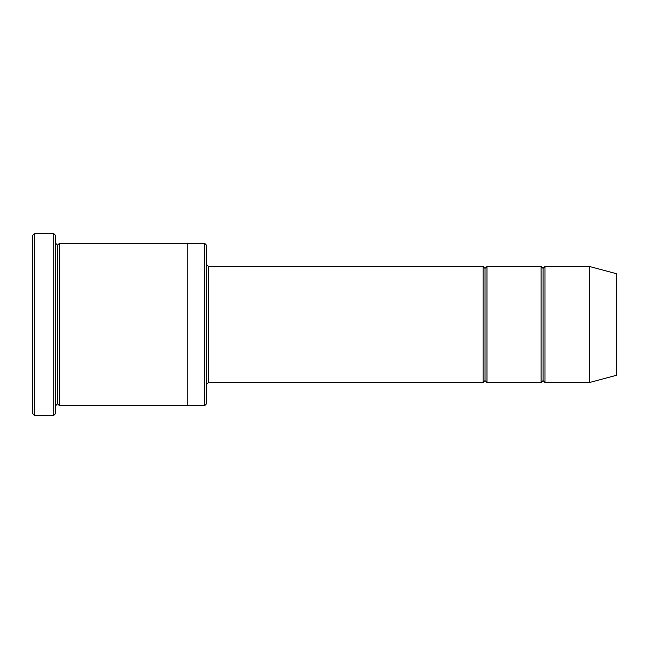 <?xml version="1.0" encoding="UTF-8"?>
<svg xmlns="http://www.w3.org/2000/svg" width="649" height="649" viewBox="0 0 649 649"><rect width="100%" height="100%" fill="white"/><g stroke="black" fill="none" stroke-linecap="round" stroke-linejoin="round"><path stroke-width="0.97" d="M208.451 382.521L206.52 384.459L208.451 382.521L483.099 382.521L485.03 380.59L485.03 268.41L483.099 266.479L483.099 382.521L483.099 266.479L485.03 268.41L486.961 266.479L486.961 382.521L485.03 380.59L483.099 382.521L208.451 382.521L208.451 266.479L208.451 382.521M206.52 264.541L208.451 266.479L483.099 266.479L208.451 266.479L206.52 264.541M32.45 235.53L32.45 413.47L34.381 415.401L34.381 233.599L32.45 235.53L34.381 233.599L34.381 415.401L53.729 415.401L55.66 413.47L55.66 235.53L53.729 233.599L53.729 415.401L53.729 233.599L34.381 233.599L53.729 233.599L55.66 235.53L55.66 413.47L53.729 415.401L34.381 415.401L32.45 413.47L32.45 235.53M206.52 403.8L206.52 245.2L204.589 243.27L204.589 405.73L206.52 403.8L204.589 405.73L204.589 243.27L59.53 243.27L59.53 405.73L57.591 403.8L57.591 245.2L55.66 243.27L57.591 245.2L59.53 243.27L187.18 243.27L187.18 405.73L204.589 405.73L187.18 405.73L187.18 243.27L204.589 243.27L206.52 245.2L206.52 403.8M589.47 382.521L589.47 266.479L544.99 266.479L544.99 382.521L589.47 382.521L616.55 375.268L616.55 273.732L589.47 266.479L589.47 382.521L544.99 382.521L543.051 380.59L543.051 268.41L541.12 266.479L541.12 382.521L543.051 380.59L541.12 382.521L541.12 266.479L543.051 268.41L544.99 266.479L543.051 268.41L543.051 380.59L544.99 382.521L544.99 266.479L589.47 266.479L616.55 273.732L616.55 375.268L589.47 382.521M55.66 405.73L57.591 403.8L55.66 405.73M59.53 405.73L187.18 405.73L59.53 405.73L59.53 243.27L57.591 245.2L57.591 403.8L59.53 405.73M541.12 266.479L486.961 266.479L541.12 266.479M486.961 382.521L541.12 382.521L486.961 382.521L486.961 266.479L485.03 268.41L485.03 380.59L486.961 382.521"/></g></svg>
